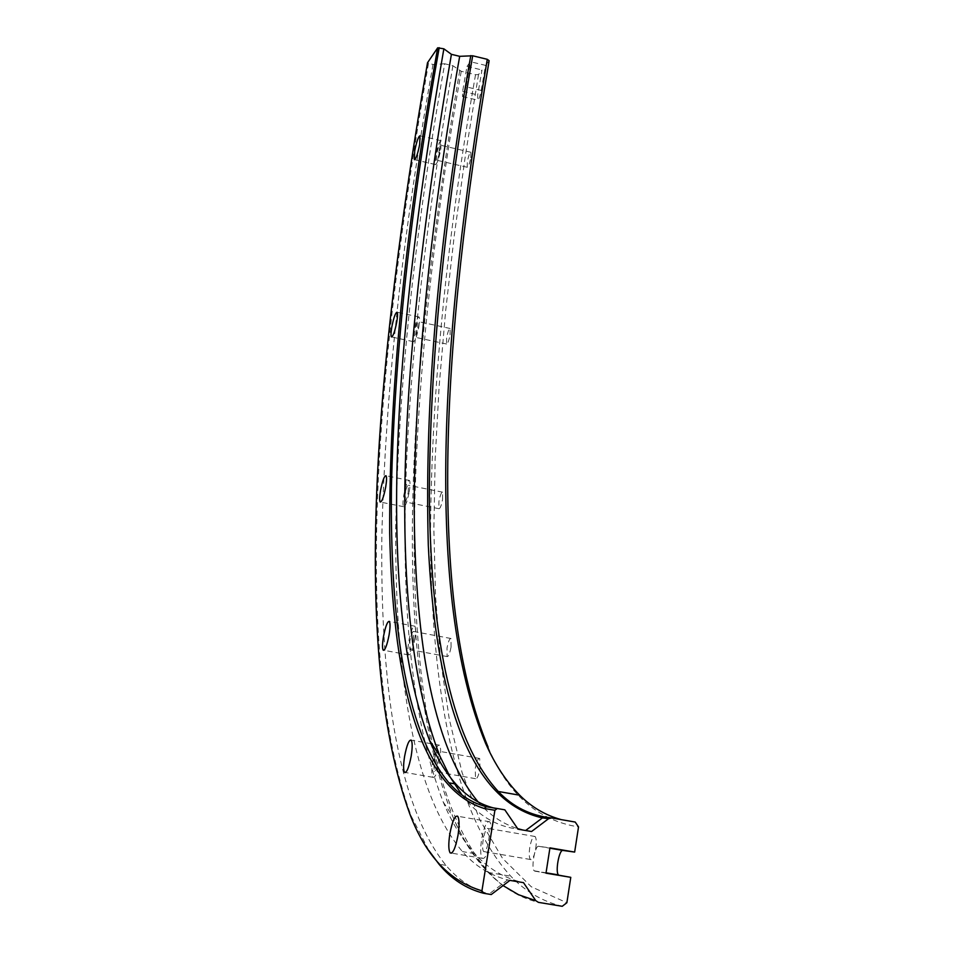 <?xml version="1.0" encoding="UTF-8"?>
<svg xmlns="http://www.w3.org/2000/svg" width="954" height="954" viewBox="0 0 954 954"><rect width="100%" height="100%" fill="white"/><g stroke="black" fill="none" stroke-linecap="round" stroke-linejoin="round"><path stroke-width="0.72" stroke-dasharray="4.77 3.58" d="M490.332 840.617C491.739 830.803 491.537 824.518 489.736 821.764C486.802 820.667 484.095 826.546 481.615 839.401C480.208 849.143 480.399 855.44 482.199 858.29C485.121 859.471 487.828 853.58 490.332 840.617M488.71 840.391C489.593 834.201 489.474 830.23 488.329 828.477C486.48 827.774 484.775 831.494 483.201 839.615C482.307 845.781 482.438 849.764 483.571 851.54C485.419 852.28 487.124 848.559 488.71 840.391M535.731 848.404C536.577 842.239 536.375 838.268 535.111 836.503C533.095 835.776 531.318 839.46 529.768 847.557C528.91 853.711 529.112 857.682 530.376 859.482C532.38 860.246 534.168 856.549 535.731 848.404M439.711 761.22C440.986 752.718 440.939 747.387 439.555 745.205C437.23 744.561 434.952 749.916 432.746 761.268C431.458 769.723 431.506 775.077 432.877 777.307C435.203 778.023 437.469 772.657 439.711 761.22M438.411 761.22L438.315 751.108C436.849 750.703 435.418 754.077 434.01 761.256L434.094 771.392C435.561 771.822 437.004 768.435 438.411 761.22M479.993 768.578L479.707 758.478C478.109 758.036 476.618 761.399 475.235 768.554L475.509 778.679C477.095 779.132 478.598 775.769 479.993 768.578M414.74 639.74C415.884 632.407 415.92 627.887 414.835 626.206C412.855 625.931 410.84 630.976 408.801 641.338C407.656 648.648 407.62 653.168 408.694 654.909C410.661 655.231 412.677 650.187 414.74 639.74M413.631 640.039L413.69 631.488C412.45 631.298 411.174 634.493 409.886 641.052L409.815 649.614C411.067 649.817 412.331 646.621 413.631 640.039M451.063 647.05L450.968 638.5C449.62 638.298 448.297 641.47 447.021 648.004L447.104 656.567C448.452 656.793 449.763 653.621 451.063 647.05M409.206 491.954C410.232 485.586 410.303 481.746 409.421 480.434C407.632 480.47 405.772 485.371 403.816 495.15C402.791 501.506 402.719 505.346 403.602 506.693C405.378 506.705 407.239 501.792 409.206 491.954M408.205 492.55L408.336 485.264C407.215 485.288 406.034 488.388 404.806 494.566L404.663 501.852C405.784 501.852 406.964 498.751 408.205 492.55M442.573 499.443L442.584 492.169C441.368 492.169 440.152 495.245 438.935 501.41L438.912 508.697C440.128 508.72 441.344 505.632 442.573 499.443M418.818 326.9C419.736 321.307 419.82 318.004 419.056 316.978C417.363 317.312 415.562 322.213 413.654 331.718C412.724 337.287 412.641 340.602 413.392 341.651C415.073 341.365 416.886 336.452 418.818 326.9M417.852 327.794L418.007 321.534C416.946 321.725 415.801 324.825 414.596 330.835L414.43 337.108C415.491 336.917 416.636 333.817 417.852 327.794M450.097 334.747L450.157 328.486C449 328.665 447.831 331.753 446.627 337.74L446.555 344.012C447.712 343.845 448.893 340.757 450.097 334.747M440.843 149.349L441.082 140.703C439.389 141.323 437.576 146.367 435.644 155.86L435.394 164.529C437.075 163.957 438.888 158.889 440.843 149.349M439.877 150.553L440.032 145.091C438.959 145.473 437.814 148.669 436.598 154.667L436.431 160.141C437.504 159.771 438.649 156.575 439.877 150.553M470.799 157.744L470.871 152.27C469.714 152.64 468.533 155.812 467.317 161.786L467.245 167.272C468.39 166.926 469.571 163.742 470.799 157.744M466.053 86.826C464.813 92.884 463.644 96.127 462.523 96.557L462.63 91.322L466.983 66.375L470.429 61.724L466.053 86.826L481.221 90.451C479.981 96.497 478.789 99.729 477.632 100.146L477.704 94.911L482.008 69.988L478.514 74.543L475.533 74.71L461.247 71.288L452.9 65.743L444.719 63.775C414.477 232.943 398.14 388.302 395.707 529.852C395.171 668.122 411.281 790.663 462.404 851.576C475.056 866.005 490.153 875.45 507.707 879.898L509.913 880.387M452.9 65.743C402.886 357.786 380.61 639.574 443.181 801.932C451.802 822.563 462.344 839.806 474.806 853.675C488.329 868.772 504.559 878.431 523.496 882.653M475.533 74.71C445.446 245.583 430.421 402.958 430.469 546.833C432.579 687.417 452.756 812.796 510.819 876.237C525.272 891.394 542.397 901.411 562.228 906.3M478.514 74.543L465.421 155.275L454.426 234.231L445.613 311.302L439.138 386.346L435.143 459.112L433.867 529.291L435.561 596.405L440.557 659.882L449.251 718.946L462.094 772.585L479.635 819.558L502.472 858.278L531.306 886.791L566.879 902.722M481.221 90.451L485.55 65.373L470.429 61.724M489.14 60.698L485.55 65.373M488.102 747.161C507.635 793.883 537.782 820.464 578.529 826.915M561.262 819.629L575.202 822.05M478.216 802.016L480.53 804.556C491.191 816.075 503.569 824.101 517.64 828.621M522.84 830.016L531.557 831.518M461.939 794.92L468.235 802.421C481.865 817.661 498.465 826.581 518.034 829.193M494.792 808.276L504.821 809.827M444.719 63.775L433.021 64.514L427.511 62.749M428.465 63.417C376.639 362.174 351.108 651.522 411.15 815.944L428.895 850.598M433.021 64.514C402.206 235.876 385.142 393.465 381.827 537.281C380.443 677.793 395.505 802.874 445.959 865.361C458.015 879.648 472.385 889.188 489.092 893.993L491.25 894.542M466.983 66.375L482.008 69.988M545.998 873.172L534.192 870.811C530.877 868.092 535.039 845.161 538.64 846.293L549.945 847.856M459.709 70.656C409.576 364.917 387.67 649.4 452.637 816.171C465.302 846.592 482.104 869.726 503.044 885.586M461.247 71.288C430.91 242.328 415.205 399.774 414.131 543.625C415.073 684.185 433.533 809.469 489.056 872.588C502.877 887.661 519.322 897.583 538.414 902.353M550.971 817.888L551.591 817.948M462.63 91.322L477.704 94.911M538.64 846.293L549.886 848.213M534.741 871.133L546.022 873.029M489.736 821.764L457.693 816.242M535.111 836.503L488.329 828.477M439.555 745.205L411.234 740.149M479.707 758.478L438.315 751.108M414.835 626.206L389.339 621.388M450.968 638.5L413.69 631.488M409.421 480.434L386 475.7M442.584 492.169L408.336 485.264M419.056 316.978L397.091 312.22M450.157 328.486L418.007 321.534M441.082 140.703L420.01 135.79M470.871 152.27L440.032 145.091M474.806 853.675L462.404 851.576M443.181 801.932L452.637 816.171C462.153 838.673 474.293 857.479 489.056 872.588L510.819 876.237M480.53 804.556L468.235 802.421M409.826 813.965L411.15 815.944M445.959 865.361L438.983 864.193M507.707 879.898L489.092 893.993M462.523 96.557L477.632 100.146M534.192 870.811L546.058 872.815M467.245 167.272L436.431 160.141M435.394 164.529L414.596 159.723M446.555 344.012L414.43 337.108M413.392 341.651L391.784 337.012M438.912 508.697L404.663 501.852M403.602 506.693L380.682 502.126M447.104 656.567L409.815 649.614M408.694 654.909L383.878 650.294M475.509 778.679L434.094 771.392M432.877 777.307L405.533 772.513M530.376 859.482L483.571 851.54M482.199 858.29L451.6 853.126"/><path stroke-width="1.43" d="M458.039 835.108C459.482 825.27 459.363 818.985 457.693 816.242C454.939 815.181 452.315 821.084 449.823 833.975C448.368 843.741 448.475 850.05 450.133 852.876C452.876 854.033 455.511 848.106 458.039 835.108M411.186 756.164C412.498 747.65 412.51 742.319 411.234 740.149C409.039 739.541 406.833 744.919 404.615 756.295C403.292 764.762 403.268 770.116 404.544 772.335C406.714 773.026 408.932 767.636 411.186 756.164M389.089 634.935C390.258 627.577 390.353 623.069 389.339 621.388C387.479 621.137 385.523 626.206 383.472 636.592C382.292 643.914 382.196 648.434 383.198 650.163C385.058 650.473 387.014 645.393 389.089 634.935M385.666 487.22C386.716 480.84 386.823 477 386 475.7C384.319 475.76 382.506 480.685 380.539 490.487C379.489 496.843 379.382 500.695 380.193 502.031C381.874 502.019 383.687 497.082 385.666 487.22M396.733 322.13C397.675 316.525 397.794 313.222 397.091 312.22C395.493 312.566 393.728 317.491 391.808 327.007C390.866 332.588 390.746 335.903 391.438 336.941C393.036 336.631 394.801 331.694 396.733 322.13M419.677 144.436L420.01 135.79C418.401 136.422 416.636 141.502 414.692 151.006L414.346 159.676C415.944 159.068 417.721 153.988 419.677 144.436M481.937 890.809C449.704 881.281 425.663 855.666 409.826 813.965C350.13 650.163 375.697 361.196 427.511 62.749L437.695 47.807C405.212 228.054 389.208 389.792 389.673 533.012C392.595 671.067 416.004 786.967 484.095 808.467L494.899 810.268L497.249 808.515L504.821 809.827L518.034 829.193L531.557 831.518L548.574 818.687L551.591 817.948L575.202 822.05L578.529 826.915L574.654 852.077L549.945 847.856L545.998 873.172L570.778 877.346L566.879 902.722L562.228 906.3L538.414 902.353L535.766 900.636L523.496 882.653L509.913 880.387L491.25 894.542L483.63 893.278L481.937 890.809L494.899 810.268M546.022 873.029L558.507 874.913C555.049 872.171 559.175 849.287 562.92 850.443L574.654 852.077M559.08 875.235L570.778 877.346M437.695 47.807L443.86 48.821L451.409 54.33L459.685 56.322L472.695 55.785L487.279 59.315L489.14 60.698C442.883 335.152 425.925 597.037 488.102 747.161L485.586 743.333C494.864 764.333 506.252 781.636 519.739 795.231C531.664 807.191 545.509 815.324 561.262 819.629M487.279 59.315C441.07 333.161 424.017 594.294 485.586 743.333M459.685 56.322C431.065 217.715 415.896 365.37 414.179 499.288C414.179 630.081 430.29 744.573 478.216 802.016M517.64 828.621L522.84 830.016M451.409 54.33C402.898 336.166 381.755 605.933 439.794 755.89L450.049 776.89L461.939 794.92M443.86 48.821C395.505 328.212 373.968 594.974 429.55 740.423C436.777 757.87 445.53 772.406 455.809 784.033C466.78 796.459 479.767 804.544 494.792 808.276M439.21 47.7C410.387 208.532 394.467 355.162 391.426 487.601C390.055 616.833 404.15 729.047 448.94 782.829C459.506 794.968 472.003 802.946 486.421 806.762L497.249 808.515M428.895 850.598L438.983 864.193C451.349 879.087 466.232 888.782 483.63 893.278M503.044 885.586L518.594 894.745L535.766 900.636M472.695 55.785C444.421 216.26 429.98 362.735 429.36 495.221C430.492 624.512 448.237 736.977 498.286 791.474C512.763 806.714 530.317 815.515 550.971 817.888M470.787 55.606C438.47 237.653 424.315 400.859 428.298 545.223C434.964 684.173 464.348 800.478 542.444 817.9L548.574 818.687M549.886 848.213L562.92 850.443M519.739 795.231L498.286 791.474C510.08 805.212 524.807 814.024 542.444 817.9L525.63 830.493M429.55 740.423L439.794 755.89M455.809 784.033L448.94 782.829M486.421 806.762L484.095 808.467M546.058 872.815L558.507 874.913M383.878 650.294L383.198 650.163M405.533 772.513L404.544 772.335M451.6 853.126L450.133 852.876"/></g></svg>
